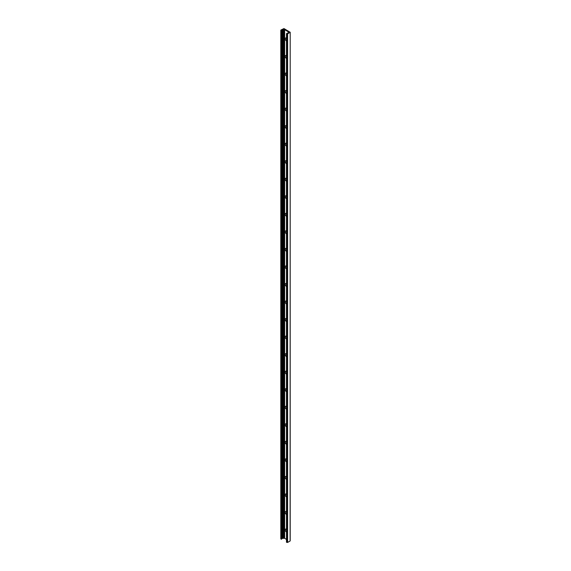 <?xml version="1.0" encoding="UTF-8"?>
<svg xmlns="http://www.w3.org/2000/svg" width="571" height="571" viewBox="0 0 571 571"><rect width="100%" height="100%" fill="white"/><g stroke="black" fill="none" stroke-linecap="round" stroke-linejoin="round"><path stroke-width="0.86" d="M286.485 38.385A0.885 0.514 -120 0 0 286.478 38.385A0.885 0.514 -120 0 0 286.485 39.413M286.485 38.421A0.885 0.514 -120 0 0 286.485 39.135M286.485 40.912A1.677 0.971 60 0 1 285.179 38.864A1.677 0.971 60 0 1 286.364 38.107L286.364 38.107A1.677 0.971 60 0 1 286.485 38.186M286.485 55.922A0.885 0.514 -120 0 0 286.478 55.929A0.885 0.514 -120 0 0 286.485 56.95M286.485 55.965A0.885 0.514 -120 0 0 286.485 56.672M286.485 58.449A1.677 0.971 60 0 1 285.179 56.401A1.677 0.971 60 0 1 286.364 55.644L286.364 55.644A1.677 0.971 60 0 1 286.485 55.722M286.485 73.466A0.885 0.514 -120 0 0 286.478 73.466A0.885 0.514 -120 0 0 286.485 74.494M286.485 73.502A0.885 0.514 -120 0 0 286.485 74.216M286.485 75.986A1.677 0.971 60 0 1 285.179 73.937A1.677 0.971 60 0 1 286.364 73.188L286.364 73.188A1.677 0.971 60 0 1 286.485 73.259M286.485 91.003A0.885 0.514 -120 0 0 286.478 91.003A0.885 0.514 -120 0 0 286.485 92.031M286.485 91.039A0.885 0.514 -120 0 0 286.485 91.753M286.485 93.523A1.677 0.971 60 0 1 285.179 91.481A1.677 0.971 60 0 1 286.364 90.725L286.364 90.725A1.677 0.971 60 0 1 286.485 90.796M286.485 108.54A0.885 0.514 -120 0 0 286.478 108.54A0.885 0.514 -120 0 0 286.485 109.568M286.485 108.576A0.885 0.514 -120 0 0 286.485 109.289M286.485 111.067A1.677 0.971 60 0 1 285.179 109.018A1.677 0.971 60 0 1 286.364 108.262L286.364 108.262A1.677 0.971 60 0 1 286.485 108.34M286.485 126.077A0.885 0.514 -120 0 0 286.478 126.084A0.885 0.514 -120 0 0 286.485 127.105M286.485 126.12A0.885 0.514 -120 0 0 286.485 126.826M286.485 128.603A1.677 0.971 60 0 1 285.179 126.555A1.677 0.971 60 0 1 286.364 125.798L286.364 125.798A1.677 0.971 60 0 1 286.485 125.877M286.485 143.621A0.885 0.514 -120 0 0 286.478 143.621A0.885 0.514 -120 0 0 286.485 144.649M286.485 143.656A0.885 0.514 -120 0 0 286.485 144.37M286.485 146.14A1.677 0.971 60 0 1 285.179 144.092A1.677 0.971 60 0 1 286.364 143.342L286.364 143.342A1.677 0.971 60 0 1 286.485 143.414M286.485 161.158A0.885 0.514 -120 0 0 286.478 161.158A0.885 0.514 -120 0 0 286.485 162.185M286.485 161.193A0.885 0.514 -120 0 0 286.485 161.907M286.485 163.677A1.677 0.971 60 0 1 285.179 161.636A1.677 0.971 60 0 1 286.364 160.879L286.364 160.879A1.677 0.971 60 0 1 286.485 160.951M286.485 178.694A0.885 0.514 -120 0 0 286.478 178.694A0.885 0.514 -120 0 0 286.485 179.722M286.485 178.73A0.885 0.514 -120 0 0 286.485 179.444M286.485 181.221A1.677 0.971 60 0 1 285.179 179.173A1.677 0.971 60 0 1 286.364 178.416L286.364 178.416A1.677 0.971 60 0 1 286.485 178.495M286.485 196.231A0.885 0.514 -120 0 0 286.478 196.231A0.885 0.514 -120 0 0 286.485 197.259M286.485 196.267A0.885 0.514 -120 0 0 286.485 196.981M286.485 198.758A1.677 0.971 60 0 1 285.179 196.71A1.677 0.971 60 0 1 286.364 195.953L286.364 195.953A1.677 0.971 60 0 1 286.485 196.031M286.485 213.775A0.885 0.514 -120 0 0 286.478 213.775A0.885 0.514 -120 0 0 286.485 214.803M286.485 213.811A0.885 0.514 -120 0 0 286.485 214.525M286.485 216.295A1.677 0.971 60 0 1 285.179 214.246A1.677 0.971 60 0 1 286.364 213.497L286.364 213.497A1.677 0.971 60 0 1 286.485 213.568M286.485 231.312A0.885 0.514 -120 0 0 286.478 231.312A0.885 0.514 -120 0 0 286.485 232.34M286.485 231.348A0.885 0.514 -120 0 0 286.485 232.062M286.485 233.832A1.677 0.971 60 0 1 285.179 231.79A1.677 0.971 60 0 1 286.364 231.034L286.364 231.034A1.677 0.971 60 0 1 286.485 231.105M286.485 248.849A0.885 0.514 -120 0 0 286.478 248.849A0.885 0.514 -120 0 0 286.485 249.877M286.485 248.885A0.885 0.514 -120 0 0 286.485 249.598M286.485 251.376A1.677 0.971 60 0 1 285.179 249.327A1.677 0.971 60 0 1 286.364 248.571L286.364 248.571A1.677 0.971 60 0 1 286.485 248.649M286.485 266.386A0.885 0.514 -120 0 0 286.478 266.386A0.885 0.514 -120 0 0 286.485 267.414M286.485 266.421A0.885 0.514 -120 0 0 286.485 267.135M286.485 268.912A1.677 0.971 60 0 1 285.179 266.864A1.677 0.971 60 0 1 286.364 266.107L286.364 266.107A1.677 0.971 60 0 1 286.485 266.186M286.485 283.923A0.885 0.514 -120 0 0 286.478 283.93A0.885 0.514 -120 0 0 286.485 284.95M286.485 283.965A0.885 0.514 -120 0 0 286.485 284.672M286.485 286.449A1.677 0.971 60 0 1 285.179 284.401A1.677 0.971 60 0 1 286.364 283.644L286.364 283.644A1.677 0.971 60 0 1 286.485 283.723M286.485 301.467A0.885 0.514 -120 0 0 286.478 301.467A0.885 0.514 -120 0 0 286.485 302.494M286.485 301.502A0.885 0.514 -120 0 0 286.485 302.216M286.485 303.986A1.677 0.971 60 0 1 285.179 301.938A1.677 0.971 60 0 1 286.364 301.188L286.364 301.188A1.677 0.971 60 0 1 286.485 301.26M286.485 319.003A0.885 0.514 -120 0 0 286.478 319.003A0.885 0.514 -120 0 0 286.485 320.031M286.485 319.039A0.885 0.514 -120 0 0 286.485 319.753M286.485 321.53A1.677 0.971 60 0 1 285.179 319.482A1.677 0.971 60 0 1 286.364 318.725L286.364 318.725A1.677 0.971 60 0 1 286.485 318.804M286.485 336.54A0.885 0.514 -120 0 0 286.478 336.54A0.885 0.514 -120 0 0 286.485 337.568M286.485 336.576A0.885 0.514 -120 0 0 286.485 337.29M286.485 339.067A1.677 0.971 60 0 1 285.179 337.018A1.677 0.971 60 0 1 286.364 336.262L286.364 336.262A1.677 0.971 60 0 1 286.485 336.34M286.485 354.077A0.885 0.514 -120 0 0 286.478 354.084A0.885 0.514 -120 0 0 286.485 355.105M286.485 354.12A0.885 0.514 -120 0 0 286.485 354.827M286.485 356.604A1.677 0.971 60 0 1 285.179 354.555A1.677 0.971 60 0 1 286.364 353.799L286.364 353.799A1.677 0.971 60 0 1 286.485 353.877M286.485 371.621A0.885 0.514 -120 0 0 286.478 371.621A0.885 0.514 -120 0 0 286.485 372.649M286.485 371.657A0.885 0.514 -120 0 0 286.485 372.371M286.485 374.141A1.677 0.971 60 0 1 285.179 372.092A1.677 0.971 60 0 1 286.364 371.343L286.364 371.343A1.677 0.971 60 0 1 286.485 371.414M286.485 389.158A0.885 0.514 -120 0 0 286.478 389.158A0.885 0.514 -120 0 0 286.485 390.186M286.485 389.194A0.885 0.514 -120 0 0 286.485 389.907M286.485 391.677A1.677 0.971 60 0 1 285.179 389.636A1.677 0.971 60 0 1 286.364 388.88L286.364 388.88A1.677 0.971 60 0 1 286.485 388.951M286.485 406.695A0.885 0.514 -120 0 0 286.478 406.695A0.885 0.514 -120 0 0 286.485 407.723M286.485 406.73A0.885 0.514 -120 0 0 286.485 407.444M286.485 409.221A1.677 0.971 60 0 1 285.179 407.173A1.677 0.971 60 0 1 286.364 406.416L286.364 406.416A1.677 0.971 60 0 1 286.485 406.495M286.485 424.232A0.885 0.514 -120 0 0 286.478 424.232A0.885 0.514 -120 0 0 286.485 425.259M286.485 424.274A0.885 0.514 -120 0 0 286.485 424.981M286.485 426.758A1.677 0.971 60 0 1 285.179 424.71A1.677 0.971 60 0 1 286.364 423.953L286.364 423.953A1.677 0.971 60 0 1 286.485 424.032M286.485 441.776A0.885 0.514 -120 0 0 286.478 441.776A0.885 0.514 -120 0 0 286.485 442.803M286.485 441.811A0.885 0.514 -120 0 0 286.485 442.525M286.485 444.295A1.677 0.971 60 0 1 285.179 442.247A1.677 0.971 60 0 1 286.364 441.497L286.364 441.497A1.677 0.971 60 0 1 286.485 441.569M286.485 459.312A0.885 0.514 -120 0 0 286.478 459.312A0.885 0.514 -120 0 0 286.485 460.34M286.485 459.348A0.885 0.514 -120 0 0 286.485 460.062M286.92 459.355L286.364 459.034A1.677 0.971 60 0 1 286.485 459.105M286.485 461.832A1.677 0.971 60 0 1 285.179 459.791A1.677 0.971 60 0 1 286.364 459.034M286.485 476.849A0.885 0.514 -120 0 0 286.478 476.849A0.885 0.514 -120 0 0 286.485 477.877M286.485 476.885A0.885 0.514 -120 0 0 286.485 477.599M286.485 479.376A1.677 0.971 60 0 1 285.179 477.327A1.677 0.971 60 0 1 286.364 476.571L286.364 476.571A1.677 0.971 60 0 1 286.485 476.649M286.485 494.386A0.885 0.514 -120 0 0 286.478 494.386A0.885 0.514 -120 0 0 286.485 495.414M286.485 494.422A0.885 0.514 -120 0 0 286.485 495.136M286.485 496.913A1.677 0.971 60 0 1 285.179 494.864A1.677 0.971 60 0 1 286.364 494.108L286.364 494.108A1.677 0.971 60 0 1 286.485 494.186M286.485 511.923A0.885 0.514 -120 0 0 286.478 511.93A0.885 0.514 -120 0 0 286.485 512.958M286.485 511.966A0.885 0.514 -120 0 0 286.485 512.679M286.92 511.973L286.364 511.645A1.677 0.971 60 0 1 286.485 511.723M286.485 514.45A1.677 0.971 60 0 1 285.179 512.401A1.677 0.971 60 0 1 286.364 511.645M286.485 529.467A0.885 0.514 -120 0 0 286.478 529.467A0.885 0.514 -120 0 0 286.485 530.495M286.485 529.503A0.885 0.514 -120 0 0 286.485 530.216M286.485 531.986A1.677 0.971 60 0 1 285.179 529.938A1.677 0.971 60 0 1 286.364 529.189L286.364 529.189A1.677 0.971 60 0 1 286.485 529.26M290.104 32.39L287.598 33.832L286.485 33.561L287.313 33.346A0.671 0.385 0 0 0 287.863 33.032L288.448 31.912L284.644 29.692L282.338 29.842A0.671 0.385 0 0 0 281.788 30.163L281.232 30.598L280.953 29.999L283.951 28.55L290.204 32.247L290.104 540.716M286.563 542.072L287.598 542.45L290.104 541.001M286.485 539.395L284.644 538.332L284.644 29.713M284.644 538.289L284.479 29.621M280.953 538.61L281.232 539.21L281.788 538.774A0.671 0.385 0 0 1 282.338 538.46L284.479 538.239M287.598 542.45L287.598 33.832M286.835 542.45L286.835 33.832M286.563 542.293L286.563 33.675M288.448 32.354L288.448 31.912M284.272 538.118L284.272 29.506M283.516 538.118L283.516 29.506M283.109 538.353L283.109 29.735M282.966 538.396L282.966 29.785M282.338 538.46L282.338 29.842M281.788 538.774L281.788 30.163M281.681 539.131L281.681 30.513M281.232 539.21L281.232 30.598M280.953 539.053L280.953 30.434M286.485 542.179L286.485 33.561M280.796 538.831L280.796 30.213M290.204 540.858L290.204 32.247"/></g></svg>
